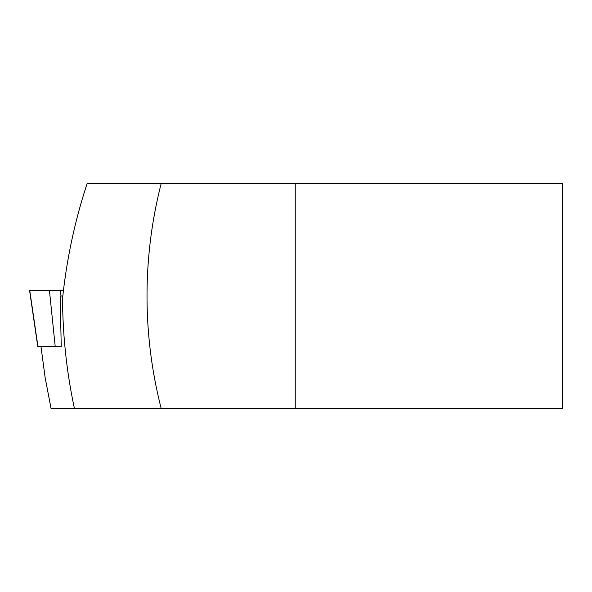 <?xml version="1.0" encoding="UTF-8"?>
<svg xmlns="http://www.w3.org/2000/svg" width="592" height="592" viewBox="0 0 592 592"><rect width="100%" height="100%" fill="white"/><g stroke="black" fill="none" stroke-linecap="round" stroke-linejoin="round"><path stroke-width="0.89" d="M295.238 408.487L562.4 408.487L562.4 183.513L295.238 183.513L295.238 408.487L51.053 408.487L45.14 377.629L40.966 346.483M161.194 408.487A453.346 453.346 0 0 1 161.194 183.513L87.135 183.513C75.095 220.143 66.992 257.646 62.826 296L60.169 296L61.235 346.483L37.77 346.483L29.6 290.657M62.537 296A537.832 537.832 0 0 0 74.429 408.487M161.194 183.513L295.238 183.513M55.204 346.483L49.454 290.657L29.77 290.657L37.94 346.483M49.454 290.657L63.433 290.657M60.998 296L60.443 290.657"/></g></svg>

